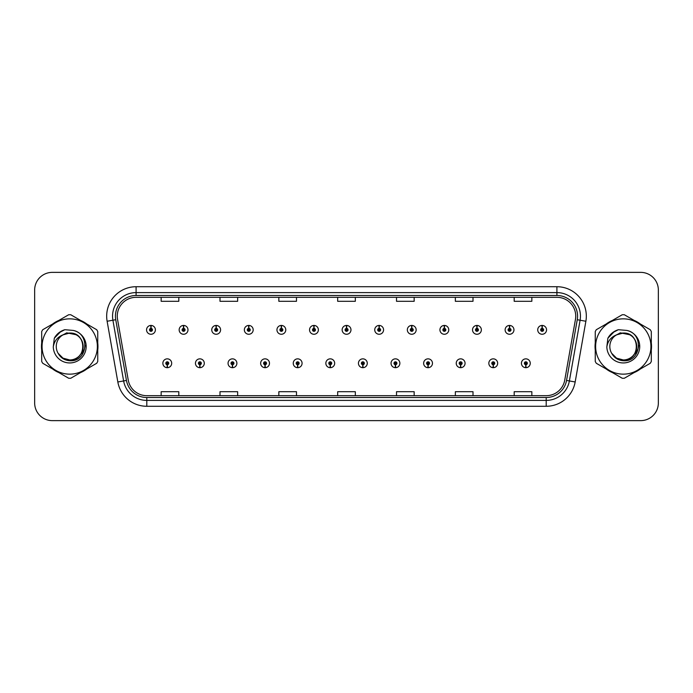 <?xml version="1.0" encoding="UTF-8"?>
<svg xmlns="http://www.w3.org/2000/svg" width="693" height="693" viewBox="0 0 693 693"><rect width="100%" height="100%" fill="white"/><g stroke="black" fill="none" stroke-linecap="round" stroke-linejoin="round"><path stroke-width="1.04" d="M199.809 364.735L199.679 367.68A4.409 4.409 0 0 0 200.06 367.68L199.939 364.735A1.473 1.473 0 0 0 201.342 363.271A1.473 1.473 0 0 0 199.87 361.798A1.473 1.473 0 0 0 198.397 363.271A1.473 1.473 0 0 0 199.809 364.735L199.844 363.86A0.589 0.589 0 0 1 199.281 363.271A0.589 0.589 0 0 1 199.87 362.682A0.589 0.589 0 0 1 200.459 363.271A0.589 0.589 0 0 1 199.896 363.86L199.939 364.735M232.406 364.735L232.276 367.68A4.409 4.409 0 0 0 232.657 367.68L232.536 364.735A1.473 1.473 0 0 0 233.939 363.271A1.473 1.473 0 0 0 232.467 361.798A1.473 1.473 0 0 0 230.994 363.271A1.473 1.473 0 0 0 232.406 364.735L232.441 363.86A0.589 0.589 0 0 1 231.878 363.271A0.589 0.589 0 0 1 232.467 362.682A0.589 0.589 0 0 1 233.056 363.271A0.589 0.589 0 0 1 232.493 363.86L232.536 364.735M265.003 364.735L264.873 367.68A4.409 4.409 0 0 0 265.254 367.68L265.133 364.735A1.473 1.473 0 0 0 266.536 363.271A1.473 1.473 0 0 0 265.064 361.798A1.473 1.473 0 0 0 263.591 363.271A1.473 1.473 0 0 0 265.003 364.735L265.038 363.86A0.589 0.589 0 0 1 264.475 363.271A0.589 0.589 0 0 1 265.064 362.682A0.589 0.589 0 0 1 265.653 363.271A0.589 0.589 0 0 1 265.09 363.86L265.133 364.735M297.6 364.735L297.47 367.68A4.409 4.409 0 0 0 297.851 367.68L297.73 364.735A1.473 1.473 0 0 0 299.133 363.271A1.473 1.473 0 0 0 297.661 361.798A1.473 1.473 0 0 0 296.188 363.271A1.473 1.473 0 0 0 297.6 364.735L297.635 363.86A0.589 0.589 0 0 1 297.072 363.271A0.589 0.589 0 0 1 297.661 362.682A0.589 0.589 0 0 1 298.25 363.271A0.589 0.589 0 0 1 297.687 363.86L297.73 364.735M330.197 364.735L330.067 367.68A4.409 4.409 0 0 0 330.457 367.68L330.327 364.735A1.473 1.473 0 0 0 331.73 363.271A1.473 1.473 0 0 0 330.258 361.798A1.473 1.473 0 0 0 328.785 363.271A1.473 1.473 0 0 0 330.197 364.735L330.232 363.86A0.589 0.589 0 0 1 329.669 363.271A0.589 0.589 0 0 1 330.258 362.682A0.589 0.589 0 0 1 330.847 363.271A0.589 0.589 0 0 1 330.284 363.86L330.327 364.735M362.794 364.735L362.664 367.68A4.409 4.409 0 0 0 363.054 367.68L362.924 364.735A1.473 1.473 0 0 0 364.327 363.271A1.473 1.473 0 0 0 362.855 361.798A1.473 1.473 0 0 0 361.382 363.271A1.473 1.473 0 0 0 362.794 364.735L362.829 363.86A0.589 0.589 0 0 1 362.266 363.271A0.589 0.589 0 0 1 362.855 362.682A0.589 0.589 0 0 1 363.444 363.271A0.589 0.589 0 0 1 362.881 363.86L362.924 364.735M395.391 364.735L395.261 367.68A4.409 4.409 0 0 0 395.651 367.68L395.521 364.735A1.473 1.473 0 0 0 396.924 363.271A1.473 1.473 0 0 0 395.452 361.798A1.473 1.473 0 0 0 393.988 363.271A1.473 1.473 0 0 0 395.391 364.735L395.426 363.86A0.589 0.589 0 0 1 394.863 363.271A0.589 0.589 0 0 1 395.452 362.682A0.589 0.589 0 0 1 396.041 363.271A0.589 0.589 0 0 1 395.478 363.86L395.521 364.735M427.988 364.735L427.858 367.68A4.409 4.409 0 0 0 428.248 367.68L428.118 364.735A1.473 1.473 0 0 0 429.521 363.271A1.473 1.473 0 0 0 428.049 361.798A1.473 1.473 0 0 0 426.585 363.271A1.473 1.473 0 0 0 427.988 364.735L428.023 363.86A0.589 0.589 0 0 1 427.46 363.271A0.589 0.589 0 0 1 428.049 362.682A0.589 0.589 0 0 1 428.638 363.271A0.589 0.589 0 0 1 428.075 363.86L428.118 364.735M460.585 364.735L460.455 367.68A4.409 4.409 0 0 0 460.845 367.68L460.715 364.735A1.473 1.473 0 0 0 462.118 363.271A1.473 1.473 0 0 0 460.646 361.798A1.473 1.473 0 0 0 459.182 363.271A1.473 1.473 0 0 0 460.585 364.735L460.62 363.86A0.589 0.589 0 0 1 460.057 363.271A0.589 0.589 0 0 1 460.646 362.682A0.589 0.589 0 0 1 461.235 363.271A0.589 0.589 0 0 1 460.672 363.86L460.715 364.735M493.182 364.735L493.052 367.68A4.409 4.409 0 0 0 493.442 367.68L493.312 364.735A1.473 1.473 0 0 0 494.715 363.271A1.473 1.473 0 0 0 493.243 361.798A1.473 1.473 0 0 0 491.779 363.271A1.473 1.473 0 0 0 493.182 364.735L493.217 363.86A0.589 0.589 0 0 1 492.654 363.271A0.589 0.589 0 0 1 493.243 362.682A0.589 0.589 0 0 1 493.832 363.271A0.589 0.589 0 0 1 493.269 363.86L493.312 364.735M525.779 364.735L525.649 367.68A4.409 4.409 0 0 0 526.039 367.68L525.909 364.735A1.473 1.473 0 0 0 527.312 363.271A1.473 1.473 0 0 0 525.84 361.798A1.473 1.473 0 0 0 524.376 363.271A1.473 1.473 0 0 0 525.779 364.735L525.814 363.86A0.589 0.589 0 0 1 525.251 363.271A0.589 0.589 0 0 1 525.84 362.682A0.589 0.589 0 0 1 526.429 363.271A0.589 0.589 0 0 1 525.866 363.86L525.909 364.735M167.212 364.735L167.082 367.68A4.409 4.409 0 0 0 167.463 367.68L167.342 364.735A1.473 1.473 0 0 0 168.745 363.271A1.473 1.473 0 0 0 167.273 361.798A1.473 1.473 0 0 0 165.8 363.271A1.473 1.473 0 0 0 167.212 364.735L167.247 363.86A0.589 0.589 0 0 1 166.684 363.271A0.589 0.589 0 0 1 167.273 362.682A0.589 0.589 0 0 1 167.862 363.271A0.589 0.589 0 0 1 167.299 363.86L167.342 364.735M183.636 328.378L183.766 325.441A4.409 4.409 0 0 0 183.376 325.441L183.506 328.378A1.473 1.473 0 0 0 182.103 329.851A1.473 1.473 0 0 0 183.576 331.323A1.473 1.473 0 0 0 185.048 329.851A1.473 1.473 0 0 0 183.636 328.378L183.602 329.262A0.589 0.589 0 0 1 184.165 329.851A0.589 0.589 0 0 1 183.576 330.44A0.589 0.589 0 0 1 182.987 329.851A0.589 0.589 0 0 1 183.55 329.262L183.506 328.378M216.233 328.378L216.363 325.441A4.409 4.409 0 0 0 215.973 325.441L216.103 328.378A1.473 1.473 0 0 0 214.7 329.851A1.473 1.473 0 0 0 216.173 331.323A1.473 1.473 0 0 0 217.645 329.851A1.473 1.473 0 0 0 216.233 328.378L216.199 329.262A0.589 0.589 0 0 1 216.762 329.851A0.589 0.589 0 0 1 216.173 330.44A0.589 0.589 0 0 1 215.584 329.851A0.589 0.589 0 0 1 216.147 329.262L216.103 328.378M248.83 328.378L248.96 325.441A4.409 4.409 0 0 0 248.579 325.441L248.7 328.378A1.473 1.473 0 0 0 247.297 329.851A1.473 1.473 0 0 0 248.77 331.323A1.473 1.473 0 0 0 250.242 329.851A1.473 1.473 0 0 0 248.83 328.378L248.796 329.262A0.589 0.589 0 0 1 249.359 329.851A0.589 0.589 0 0 1 248.77 330.44A0.589 0.589 0 0 1 248.181 329.851A0.589 0.589 0 0 1 248.744 329.262L248.7 328.378M281.427 328.378L281.557 325.441A4.409 4.409 0 0 0 281.176 325.441L281.297 328.378A1.473 1.473 0 0 0 279.894 329.851A1.473 1.473 0 0 0 281.367 331.323A1.473 1.473 0 0 0 282.839 329.851A1.473 1.473 0 0 0 281.427 328.378L281.393 329.262A0.589 0.589 0 0 1 281.956 329.851A0.589 0.589 0 0 1 281.367 330.44A0.589 0.589 0 0 1 280.778 329.851A0.589 0.589 0 0 1 281.341 329.262L281.297 328.378M314.024 328.378L314.154 325.441A4.409 4.409 0 0 0 313.773 325.441L313.894 328.378A1.473 1.473 0 0 0 312.491 329.851A1.473 1.473 0 0 0 313.964 331.323A1.473 1.473 0 0 0 315.436 329.851A1.473 1.473 0 0 0 314.024 328.378L313.99 329.262A0.589 0.589 0 0 1 314.553 329.851A0.589 0.589 0 0 1 313.964 330.44A0.589 0.589 0 0 1 313.375 329.851A0.589 0.589 0 0 1 313.938 329.262L313.894 328.378M346.621 328.378L346.751 325.441A4.409 4.409 0 0 0 346.37 325.441L346.491 328.378A1.473 1.473 0 0 0 345.088 329.851A1.473 1.473 0 0 0 346.561 331.323A1.473 1.473 0 0 0 348.033 329.851A1.473 1.473 0 0 0 346.621 328.378L346.587 329.262A0.589 0.589 0 0 1 347.15 329.851A0.589 0.589 0 0 1 346.561 330.44A0.589 0.589 0 0 1 345.972 329.851A0.589 0.589 0 0 1 346.535 329.262L346.491 328.378M379.218 328.378L379.348 325.441A4.409 4.409 0 0 0 378.967 325.441L379.088 328.378A1.473 1.473 0 0 0 377.685 329.851A1.473 1.473 0 0 0 379.158 331.323A1.473 1.473 0 0 0 380.63 329.851A1.473 1.473 0 0 0 379.218 328.378L379.184 329.262A0.589 0.589 0 0 1 379.747 329.851A0.589 0.589 0 0 1 379.158 330.44A0.589 0.589 0 0 1 378.569 329.851A0.589 0.589 0 0 1 379.132 329.262L379.088 328.378M411.815 328.378L411.945 325.441A4.409 4.409 0 0 0 411.564 325.441L411.685 328.378A1.473 1.473 0 0 0 410.282 329.851A1.473 1.473 0 0 0 411.755 331.323A1.473 1.473 0 0 0 413.227 329.851A1.473 1.473 0 0 0 411.815 328.378L411.781 329.262A0.589 0.589 0 0 1 412.344 329.851A0.589 0.589 0 0 1 411.755 330.44A0.589 0.589 0 0 1 411.166 329.851A0.589 0.589 0 0 1 411.729 329.262L411.685 328.378M444.412 328.378L444.542 325.441A4.409 4.409 0 0 0 444.161 325.441L444.282 328.378A1.473 1.473 0 0 0 442.879 329.851A1.473 1.473 0 0 0 444.352 331.323A1.473 1.473 0 0 0 445.824 329.851A1.473 1.473 0 0 0 444.412 328.378L444.378 329.262A0.589 0.589 0 0 1 444.941 329.851A0.589 0.589 0 0 1 444.352 330.44A0.589 0.589 0 0 1 443.763 329.851A0.589 0.589 0 0 1 444.326 329.262L444.282 328.378M477.009 328.378L477.139 325.441A4.409 4.409 0 0 0 476.758 325.441L476.879 328.378A1.473 1.473 0 0 0 475.476 329.851A1.473 1.473 0 0 0 476.949 331.323A1.473 1.473 0 0 0 478.421 329.851A1.473 1.473 0 0 0 477.009 328.378L476.975 329.262A0.589 0.589 0 0 1 477.538 329.851A0.589 0.589 0 0 1 476.949 330.44A0.589 0.589 0 0 1 476.36 329.851A0.589 0.589 0 0 1 476.923 329.262L476.879 328.378M509.606 328.378L509.736 325.441A4.409 4.409 0 0 0 509.355 325.441L509.476 328.378A1.473 1.473 0 0 0 508.073 329.851A1.473 1.473 0 0 0 509.546 331.323A1.473 1.473 0 0 0 511.018 329.851A1.473 1.473 0 0 0 509.606 328.378L509.572 329.262A0.589 0.589 0 0 1 510.135 329.851A0.589 0.589 0 0 1 509.546 330.44A0.589 0.589 0 0 1 508.957 329.851A0.589 0.589 0 0 1 509.52 329.262L509.476 328.378M542.203 328.378L542.333 325.441A4.409 4.409 0 0 0 541.952 325.441L542.073 328.378A1.473 1.473 0 0 0 540.67 329.851A1.473 1.473 0 0 0 542.143 331.323A1.473 1.473 0 0 0 543.615 329.851A1.473 1.473 0 0 0 542.203 328.378L542.169 329.262A0.589 0.589 0 0 1 542.732 329.851A0.589 0.589 0 0 1 542.143 330.44A0.589 0.589 0 0 1 541.554 329.851A0.589 0.589 0 0 1 542.117 329.262L542.073 328.378M151.039 328.378L151.169 325.441A4.409 4.409 0 0 0 150.779 325.441L150.909 328.378A1.473 1.473 0 0 0 149.506 329.851A1.473 1.473 0 0 0 150.979 331.323A1.473 1.473 0 0 0 152.443 329.851A1.473 1.473 0 0 0 151.039 328.378L151.005 329.262A0.589 0.589 0 0 1 151.568 329.851A0.589 0.589 0 0 1 150.979 330.44A0.589 0.589 0 0 1 150.39 329.851A0.589 0.589 0 0 1 150.953 329.262L150.909 328.378M41.476 346.5A28.24 28.24 0 0 0 41.693 350.026A28.24 28.24 0 0 1 41.693 342.974A28.24 28.24 0 0 0 41.476 346.5M52.659 369.005A28.24 28.24 0 0 0 58.758 372.531A28.24 28.24 0 0 1 52.659 369.005M80.674 372.531A28.24 28.24 0 0 0 86.781 369.005A28.24 28.24 0 0 1 80.674 372.531M97.739 350.026A28.24 28.24 0 0 0 97.739 342.974A28.24 28.24 0 0 1 97.739 350.026M595.036 346.5A28.24 28.24 0 0 0 595.261 350.026A28.24 28.24 0 0 1 595.261 342.974A28.24 28.24 0 0 0 595.036 346.5M606.219 369.005A28.24 28.24 0 0 0 612.326 372.531A28.24 28.24 0 0 1 606.219 369.005M634.242 372.531A28.24 28.24 0 0 0 640.341 369.005A28.24 28.24 0 0 1 634.242 372.531M651.307 350.026A28.24 28.24 0 0 0 651.307 342.974A28.24 28.24 0 0 1 651.307 350.026M117.264 316.138A18.832 18.832 0 0 1 136.088 297.314L556.912 297.314A18.832 18.832 0 0 1 575.45 319.412L564.743 380.128A18.832 18.832 0 0 1 546.205 395.686L146.795 395.686A18.832 18.832 0 0 1 128.257 380.128L117.55 319.412A18.832 18.832 0 0 1 117.264 316.138M115.436 316.138A20.651 20.651 0 0 0 115.748 319.724L126.455 380.448A20.651 20.651 0 0 0 146.795 397.513L546.205 397.513A20.651 20.651 0 0 0 566.545 380.448L577.252 319.724A20.651 20.651 0 0 0 556.912 295.487L136.088 295.487A20.651 20.651 0 0 0 115.436 316.138M107.12 321.249A29.418 29.418 0 0 1 136.088 286.72L556.912 286.72A29.418 29.418 0 0 1 585.88 321.249L575.173 381.973A29.418 29.418 0 0 1 546.205 406.28L146.795 406.28A29.418 29.418 0 0 1 117.827 381.973L107.12 321.249L112.907 320.227A23.536 23.536 0 0 1 136.088 292.602L556.912 292.602A23.536 23.536 0 0 1 580.093 320.227L569.377 380.951A23.536 23.536 0 0 1 546.205 400.398L146.795 400.398A23.536 23.536 0 0 1 123.623 380.951L112.907 320.227A23.536 23.536 0 0 1 112.552 316.138M86.781 323.995A28.24 28.24 0 0 0 80.674 320.469A28.24 28.24 0 0 1 86.781 323.995M58.758 320.469A28.24 28.24 0 0 0 52.659 323.995A28.24 28.24 0 0 1 58.758 320.469M640.341 323.995A28.24 28.24 0 0 0 634.242 320.469A28.24 28.24 0 0 1 640.341 323.995M612.326 320.469A28.24 28.24 0 0 0 606.219 323.995A28.24 28.24 0 0 1 612.326 320.469M658.35 290.012A17.654 17.654 0 0 0 640.696 272.366L52.304 272.366A17.654 17.654 0 0 0 34.65 290.012L34.65 402.988A17.654 17.654 0 0 0 52.304 420.634L640.696 420.634A17.654 17.654 0 0 0 658.35 402.988L658.35 290.012L658.35 402.988M566.545 380.448L569.377 380.951L580.093 320.227L585.88 321.249M337.673 297.314L337.673 301.299L355.327 301.299L355.327 297.314M278.837 297.314L278.837 301.299L296.483 301.299L296.483 297.314M219.993 297.314L219.993 301.299L237.647 301.299L237.647 297.314M161.157 297.314L161.157 301.299L178.811 301.299L178.811 297.314M396.517 297.314L396.517 301.299L414.163 301.299L414.163 297.314M455.353 297.314L455.353 301.299L473.007 301.299L473.007 297.314M514.189 297.314L514.189 301.299L531.843 301.299L531.843 297.314M355.327 395.686L355.327 391.701L337.673 391.701L337.673 395.686M296.483 395.686L296.483 391.701L278.837 391.701L278.837 395.686M237.647 395.686L237.647 391.701L219.993 391.701L219.993 395.686M178.811 395.686L178.811 391.701L161.157 391.701L161.157 395.686M414.163 395.686L414.163 391.701L396.517 391.701L396.517 395.686M473.007 395.686L473.007 391.701L455.353 391.701L455.353 395.686M531.843 395.686L531.843 391.701L514.189 391.701L514.189 395.686M34.65 290.012L34.65 402.988M640.696 272.366L52.304 272.366M52.304 420.634L640.696 420.634M155.388 329.851A4.409 4.409 0 0 0 151.169 325.441A4.409 4.409 0 0 1 155.388 329.851A4.409 4.409 0 0 1 150.979 334.26A4.409 4.409 0 0 1 146.561 329.851A4.409 4.409 0 0 1 150.779 325.441M162.864 363.271A4.409 4.409 0 0 0 167.082 367.68A4.409 4.409 0 0 1 162.864 363.271A4.409 4.409 0 0 1 167.273 358.853A4.409 4.409 0 0 1 171.691 363.271A4.409 4.409 0 0 1 167.463 367.68M187.985 329.851A4.409 4.409 0 0 0 183.766 325.441A4.409 4.409 0 0 1 187.985 329.851A4.409 4.409 0 0 1 183.576 334.26A4.409 4.409 0 0 1 179.158 329.851A4.409 4.409 0 0 1 183.376 325.441M220.582 329.851A4.409 4.409 0 0 0 216.363 325.441A4.409 4.409 0 0 1 220.582 329.851A4.409 4.409 0 0 1 216.173 334.26A4.409 4.409 0 0 1 211.755 329.851A4.409 4.409 0 0 1 215.973 325.441M253.179 329.851A4.409 4.409 0 0 0 248.96 325.441A4.409 4.409 0 0 1 253.179 329.851A4.409 4.409 0 0 1 248.77 334.26A4.409 4.409 0 0 1 244.352 329.851A4.409 4.409 0 0 1 248.579 325.441M285.776 329.851A4.409 4.409 0 0 0 281.557 325.441A4.409 4.409 0 0 1 285.776 329.851A4.409 4.409 0 0 1 281.367 334.26A4.409 4.409 0 0 1 276.949 329.851A4.409 4.409 0 0 1 281.176 325.441M195.461 363.271A4.409 4.409 0 0 0 199.679 367.68A4.409 4.409 0 0 1 195.461 363.271A4.409 4.409 0 0 1 199.87 358.853A4.409 4.409 0 0 1 204.288 363.271A4.409 4.409 0 0 1 200.06 367.68M228.058 363.271A4.409 4.409 0 0 0 232.276 367.68A4.409 4.409 0 0 1 228.058 363.271A4.409 4.409 0 0 1 232.467 358.853A4.409 4.409 0 0 1 236.885 363.271A4.409 4.409 0 0 1 232.657 367.68M260.655 363.271A4.409 4.409 0 0 0 264.873 367.68A4.409 4.409 0 0 1 260.655 363.271A4.409 4.409 0 0 1 265.064 358.853A4.409 4.409 0 0 1 269.482 363.271A4.409 4.409 0 0 1 265.254 367.68L265.159 365.324M85.152 345.391L85.005 346.5C84.381 349.991 82.684 352.841 79.912 355.05M76.265 334.754L66.727 332.831L58.238 337.621M638.712 345.391L638.565 346.5C637.95 349.991 636.252 352.841 633.471 355.05M629.833 334.754L620.287 332.831L611.798 337.621M83.16 346.015A13.453 13.453 0 0 0 62.933 334.884A13.453 13.453 0 0 0 69.716 359.953C87.067 360.793 87.067 332.207 69.716 333.047L62.933 334.884L69.716 333.047C87.067 332.207 87.067 360.793 69.716 359.953A13.453 13.453 0 0 0 83.169 346.5C82.372 338.331 77.885 333.844 69.716 333.047C87.067 332.207 87.067 360.793 69.716 359.953C87.067 360.793 87.067 332.207 69.716 333.047C87.067 332.207 87.067 360.793 69.716 359.953C87.067 360.793 87.067 332.207 69.716 333.047C87.067 332.207 87.067 360.793 69.716 359.953L62.994 358.151L58.099 353.274L62.994 358.151L69.716 359.953L62.994 358.151L58.099 353.274L62.994 358.151L69.716 359.953L62.994 358.151L58.099 353.274L62.994 358.151L69.716 359.953L62.994 358.151L58.099 353.274C60.637 357.822 64.51 360.308 69.716 360.732C87.708 362.24 90.514 333.576 73.172 330.422L64.83 329.703C60.178 331.133 56.679 333.965 54.314 338.201L53.283 346.855A16.441 16.441 0 0 0 69.716 362.941A16.441 16.441 0 0 0 73.172 330.422M69.716 374.151A27.651 27.651 0 0 0 97.375 346.5A27.651 27.651 0 0 0 69.716 318.849A27.651 27.651 0 0 0 42.065 346.5A27.651 27.651 0 0 0 69.716 374.151M69.716 378.274A31.774 31.774 0 0 0 70.755 378.257L96.699 363.279A31.774 31.774 0 0 0 97.739 361.477L97.739 331.523A31.774 31.774 0 0 0 96.699 329.721L70.755 314.743A31.774 31.774 0 0 0 68.676 314.743L42.741 329.721A31.774 31.774 0 0 0 41.693 331.523L41.693 361.477A31.774 31.774 0 0 0 42.741 363.279L68.676 378.257A31.774 31.774 0 0 0 69.716 378.274M53.283 346.855C54.262 341.043 57.476 337.058 62.933 334.884M64.726 329.729L60.967 331.349L54.314 338.201L60.967 331.349L64.726 329.729L60.967 331.349L54.331 338.167L60.967 331.349L64.726 329.729L60.967 331.349L54.331 338.167L60.967 331.349L64.726 329.729L60.967 331.349L54.314 338.201L60.967 331.349L64.83 329.703L58.784 332.848M636.72 346.015A13.453 13.453 0 0 0 616.493 334.884A13.453 13.453 0 0 0 623.284 359.953C640.635 360.793 640.635 332.207 623.284 333.047L616.493 334.884L623.284 333.047C640.635 332.207 640.635 360.793 623.284 359.953A13.453 13.453 0 0 0 636.728 346.5C635.931 338.331 631.453 333.844 623.284 333.047C640.635 332.207 640.635 360.793 623.284 359.953C640.635 360.793 640.635 332.207 623.284 333.047C640.635 332.207 640.635 360.793 623.284 359.953C640.635 360.793 640.635 332.207 623.284 333.047C640.635 332.207 640.635 360.793 623.284 359.953L616.553 358.151L611.659 353.274L616.553 358.151L623.284 359.953L616.553 358.151L611.659 353.274L616.553 358.151L623.284 359.953L616.553 358.151L611.659 353.274L616.553 358.151L623.284 359.953L616.553 358.151L611.659 353.274C614.197 357.822 618.069 360.308 623.284 360.732C641.268 362.24 644.074 333.576 626.732 330.422L618.39 329.703C613.747 331.133 610.238 333.965 607.882 338.201L606.843 346.855A16.441 16.441 0 0 0 623.284 362.941A16.441 16.441 0 0 0 626.732 330.422M623.284 374.151A27.651 27.651 0 0 0 650.935 346.5A27.651 27.651 0 0 0 623.284 318.849A27.651 27.651 0 0 0 595.625 346.5A27.651 27.651 0 0 0 623.284 374.151M623.284 378.274A31.774 31.774 0 0 0 624.324 378.257L650.259 363.279A31.774 31.774 0 0 0 651.307 361.477L651.307 331.523A31.774 31.774 0 0 0 650.259 329.721L624.324 314.743A31.774 31.774 0 0 0 622.245 314.743L596.301 329.721A31.774 31.774 0 0 0 595.261 331.523L595.261 361.477A31.774 31.774 0 0 0 596.301 363.279L622.245 378.257A31.774 31.774 0 0 0 623.284 378.274M606.843 346.855C607.822 341.043 611.044 337.058 616.493 334.884M618.295 329.729L614.535 331.349L607.882 338.201L614.535 331.349L618.295 329.729L614.535 331.349L607.9 338.167L614.535 331.349L618.295 329.729L614.535 331.349L607.882 338.201L614.535 331.349L618.295 329.729L614.535 331.349L607.882 338.201L614.535 331.349L618.39 329.703L612.343 332.848M318.373 329.851A4.409 4.409 0 0 0 314.154 325.441A4.409 4.409 0 0 1 318.373 329.851A4.409 4.409 0 0 1 313.964 334.26A4.409 4.409 0 0 1 309.546 329.851A4.409 4.409 0 0 1 313.773 325.441M350.97 329.851A4.409 4.409 0 0 0 346.751 325.441A4.409 4.409 0 0 1 350.97 329.851A4.409 4.409 0 0 1 346.561 334.26A4.409 4.409 0 0 1 342.143 329.851A4.409 4.409 0 0 1 346.37 325.441M383.567 329.851A4.409 4.409 0 0 0 379.348 325.441A4.409 4.409 0 0 1 383.567 329.851A4.409 4.409 0 0 1 379.158 334.26A4.409 4.409 0 0 1 374.74 329.851A4.409 4.409 0 0 1 378.967 325.441M293.252 363.271A4.409 4.409 0 0 0 297.47 367.68A4.409 4.409 0 0 1 293.252 363.271A4.409 4.409 0 0 1 297.661 358.853A4.409 4.409 0 0 1 302.079 363.271A4.409 4.409 0 0 1 297.851 367.68L297.756 365.324M325.849 363.271A4.409 4.409 0 0 0 330.067 367.68A4.409 4.409 0 0 1 325.849 363.271A4.409 4.409 0 0 1 330.258 358.853A4.409 4.409 0 0 1 334.676 363.271A4.409 4.409 0 0 1 330.457 367.68L330.353 365.324M358.446 363.271A4.409 4.409 0 0 0 362.664 367.68A4.409 4.409 0 0 1 358.446 363.271A4.409 4.409 0 0 1 362.855 358.853A4.409 4.409 0 0 1 367.273 363.271A4.409 4.409 0 0 1 363.054 367.68L362.95 365.324M416.164 329.851A4.409 4.409 0 0 0 411.945 325.441A4.409 4.409 0 0 1 416.164 329.851A4.409 4.409 0 0 1 411.755 334.26A4.409 4.409 0 0 1 407.337 329.851A4.409 4.409 0 0 1 411.564 325.441M448.761 329.851A4.409 4.409 0 0 0 444.542 325.441A4.409 4.409 0 0 1 448.761 329.851A4.409 4.409 0 0 1 444.352 334.26A4.409 4.409 0 0 1 439.934 329.851A4.409 4.409 0 0 1 444.161 325.441M481.358 329.851A4.409 4.409 0 0 0 477.139 325.441A4.409 4.409 0 0 1 481.358 329.851A4.409 4.409 0 0 1 476.949 334.26A4.409 4.409 0 0 1 472.531 329.851A4.409 4.409 0 0 1 476.758 325.441M513.955 329.851A4.409 4.409 0 0 0 509.736 325.441A4.409 4.409 0 0 1 513.955 329.851A4.409 4.409 0 0 1 509.546 334.26A4.409 4.409 0 0 1 505.128 329.851A4.409 4.409 0 0 1 509.355 325.441M546.552 329.851A4.409 4.409 0 0 0 542.333 325.441A4.409 4.409 0 0 1 546.552 329.851A4.409 4.409 0 0 1 542.143 334.26A4.409 4.409 0 0 1 537.725 329.851A4.409 4.409 0 0 1 541.952 325.441M391.043 363.271A4.409 4.409 0 0 0 395.261 367.68A4.409 4.409 0 0 1 391.043 363.271A4.409 4.409 0 0 1 395.452 358.853A4.409 4.409 0 0 1 399.87 363.271A4.409 4.409 0 0 1 395.651 367.68L395.547 365.324M423.64 363.271A4.409 4.409 0 0 0 427.858 367.68A4.409 4.409 0 0 1 423.64 363.271A4.409 4.409 0 0 1 428.049 358.853A4.409 4.409 0 0 1 432.467 363.271A4.409 4.409 0 0 1 428.248 367.68L428.144 365.324M456.237 363.271A4.409 4.409 0 0 0 460.455 367.68A4.409 4.409 0 0 1 456.237 363.271A4.409 4.409 0 0 1 460.646 358.853A4.409 4.409 0 0 1 465.064 363.271A4.409 4.409 0 0 1 460.845 367.68M488.834 363.271A4.409 4.409 0 0 0 493.052 367.68A4.409 4.409 0 0 1 488.834 363.271A4.409 4.409 0 0 1 493.243 358.853A4.409 4.409 0 0 1 497.661 363.271A4.409 4.409 0 0 1 493.442 367.68M521.431 363.271A4.409 4.409 0 0 0 525.649 367.68A4.409 4.409 0 0 1 521.431 363.271A4.409 4.409 0 0 1 525.84 358.853A4.409 4.409 0 0 1 530.258 363.271A4.409 4.409 0 0 1 526.039 367.68M556.912 286.72L556.912 295.487M112.907 320.227L115.748 319.724M146.795 406.28L146.795 397.513M546.205 397.513L546.205 406.28M117.827 381.973L126.455 380.448M577.252 319.724L580.093 320.227M136.088 286.72L136.088 295.487M569.377 380.951L575.173 381.973"/></g></svg>
